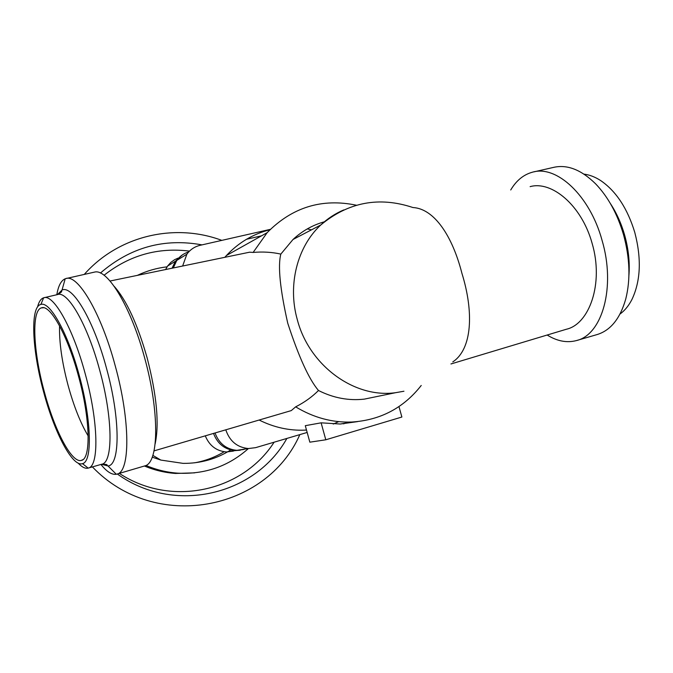 <?xml version="1.0" encoding="UTF-8"?>
<svg xmlns="http://www.w3.org/2000/svg" width="673" height="673" viewBox="0 0 673 673"><rect width="100%" height="100%" fill="white"/><g stroke="black" fill="none" stroke-linecap="round" stroke-linejoin="round"><path stroke-width="1.01" d="M403.951 391.232L395.522 392.704C354.452 398.483 309.244 365.683 297.306 319.692C287.455 284.99 297.23 246.781 320.743 225.001C348.37 202.093 379.109 196.272 412.953 207.536C434.312 208.68 452.475 236.189 461.93 273.364C474.011 312.196 472.185 349.178 452.786 361.897M450.944 363.967L566.43 329.232C589.102 324.193 604.06 283.821 592.105 243.281C581.548 205.046 551.557 180.532 530.122 186.64M534.017 171.842L553.164 167.476C566.986 164.153 581.144 169.613 595.639 183.864C608.072 196.853 617.368 213.821 623.543 234.751C629.894 258.112 630.626 279.539 625.747 299.022C620.119 318.691 610.495 330.561 596.867 334.632L576.887 340.437M510.731 189.963C516.292 180.574 523.501 174.66 532.36 172.221C556.453 164.717 589.826 195.406 602.049 240.295C615.963 287.093 602.226 334.851 576.374 340.588C566.893 343.062 557.16 341.211 547.166 335.028M583.996 174.13C589.565 174.812 595.176 176.982 600.812 180.658C616.174 191.258 627.488 208.512 634.774 232.395C641.638 258.676 640.679 281.062 631.897 299.561C628.691 305.786 624.737 310.606 620.035 314.013M338.687 421.643L333.236 424.049M306.501 430.055L304.81 430.14C289.112 430.762 273.886 427.389 259.139 420.028M421.231 385.469C403.573 407.989 380.447 420.179 351.844 422.03C332.269 422.728 313.542 417.664 295.657 406.845L291.274 410.597L154.024 450.885M398.963 406.568L401.874 417.033L325.799 439.789L309.841 442.178L305.298 425.681L321.122 422.829L340.277 424.024L357.624 421.609M346.477 422.955L343.432 423.839M110.036 281.02L249.649 252.19L253.124 252.434C262.84 251.584 272.069 252.139 280.826 254.1L293.024 239.479C302.236 230.906 312.768 224.984 324.605 221.728M280.826 254.1C277.747 266.045 280.061 289.096 287.758 323.259C298.778 356.951 309.016 379.37 318.489 390.5C312.028 396.952 304.423 402.404 295.657 406.845M114.225 286.378C126.516 300.217 137.494 324.075 147.16 357.952C156.759 395.312 159.417 423.965 155.135 443.911M66.509 278.437L95.112 271.968C108.168 269.427 131.285 307.898 144.712 358.162C159.358 410.841 158.937 460.912 145.738 465.615L117.035 474.07M56.818 294.74C58.315 285.823 61.1 280.515 65.18 278.79L65.66 278.63C77.614 273.474 101.16 312.979 115.218 365.767C130.528 421.012 130.284 472.404 116.774 474.145L116.286 474.263C111.827 474.936 106.713 471.672 100.933 464.463M37.553 306.981C38.857 301.756 40.885 298.694 43.636 297.803L43.787 297.76C53.562 293.84 73.189 328.567 85.303 374.121C98.46 421.794 99.2 466.339 88.306 468.072L88.163 468.114C85.278 468.82 81.938 467.155 78.144 463.108M79.372 375.921C91.604 420.28 92.495 461.855 82.493 463.647C72.533 467.365 54.345 432.52 43.627 391.955C32.01 349.75 30.007 306.585 40.876 304.448C49.953 301.008 68.108 333.539 79.372 375.921M88.18 435.969C80.499 423.065 73.794 406.181 68.066 385.309C61.966 362.267 59.131 342.448 59.561 325.85M44.292 391.652C33.238 351.474 31.261 310.421 41.432 307.872C50.08 304.045 67.662 335.347 78.539 376.3C90.359 419.119 91.116 459.196 81.315 460.408C71.742 463.419 54.505 430.249 44.292 391.652M270.344 229.35L200.117 245.309C194.632 246.621 190.215 249.59 186.867 254.209L182.627 266.028M225.791 429.82C229.661 441.185 237.19 447.427 248.396 448.546L255.614 447.654L307.166 432.453M224.824 257.313L226.448 255.504C238.654 242.507 253.141 233.926 269.932 229.762M307.275 228.913L311.506 229.829M243.971 449.455L236.896 450.338C226.305 449.337 219.019 443.549 215.032 432.975M173.306 267.955L176.789 260.401C179.817 256.203 183.788 253.385 188.692 251.946M325.799 439.789L321.122 422.829M376.762 396.565L364.345 399.123C348.698 400.881 333.413 398.012 318.489 390.5M253.124 252.434L267.139 232.69C292.25 207.191 322.039 198.047 356.497 205.24M261.553 235.819L246.545 239.251M182.467 254.831L175.375 261.267L172.061 268.207M213.526 433.42C217.53 443.877 224.782 449.606 235.281 450.59L240.303 450.203M242.339 449.715L243.929 449.244M233.388 451.095L226.439 451.962C216.412 451.061 209.362 445.686 205.29 435.835M165.583 269.545L167.627 266.02L170.782 262.453L174.627 259.677L178.067 258.121M224.126 451.751C214.973 457.287 205.08 460.98 194.455 462.831M84.293 274.382C118.742 235.415 174.972 222.797 221.821 240.379M299.838 434.607C266.575 510.597 155.429 532.738 92.394 466.902M100.42 273.045C130.226 247.328 164.086 237.939 202.009 244.879M286.883 438.434C255.227 495.21 174.189 514.971 117.312 473.994M274.104 442.203C242.776 491.298 171.447 507.804 119.348 473.397M104.046 275.265C129.485 255.252 157.97 247.201 189.5 251.113M194.657 472.858L175.468 473.447C164.885 472.69 154.58 470.234 144.56 466.078M137.351 275.375C146.832 270.882 156.742 268.039 167.081 266.828M248.404 448.546C228.492 466.322 204.937 474.524 177.739 473.161C166.862 472.387 156.287 469.821 146.016 465.472M230.755 449.934C216.327 459.053 200.436 463.529 183.081 463.369L160.83 460.071L152.207 457.16M160.83 460.071L152.838 455.369M610.369 203.515C616.493 212.811 621.238 223.31 624.611 235.02C628.489 248.892 629.928 262.394 628.919 275.518M293.024 239.479L320.743 225.001C327.616 218.548 335.289 213.518 343.752 209.926M57.441 294.597L62.034 290.038C72.608 284.847 93.833 320.676 106.553 368.484C120.4 418.48 120.29 465.001 108.025 465.977L101.547 464.286M44.258 297.659L57.432 294.597C67.552 290.256 87.616 324.79 99.747 370.394C112.946 418.11 113.19 462.704 101.774 464.219L88.314 468.072M304.81 430.14L306.451 429.862M340.277 424.024L351.844 422.03M101.867 464.193C109.724 464.345 105.838 465.262 108.025 465.977L116.286 474.263M82.493 463.647L88.163 468.114M43.619 307.754L41.432 307.872M248.396 448.546L236.896 450.338M186.867 254.209L176.789 260.401M235.281 450.59L226.439 451.962M175.375 261.267L167.627 266.02M82.888 459.642L81.315 460.408M364.345 399.123L395.522 392.704M40.876 304.448L43.636 297.803M175.468 473.447L177.739 473.161M57.785 294.505C63.96 290.761 60.62 291.695 62.034 290.038L65.18 278.79M226.448 255.504L267.139 232.69"/></g></svg>
